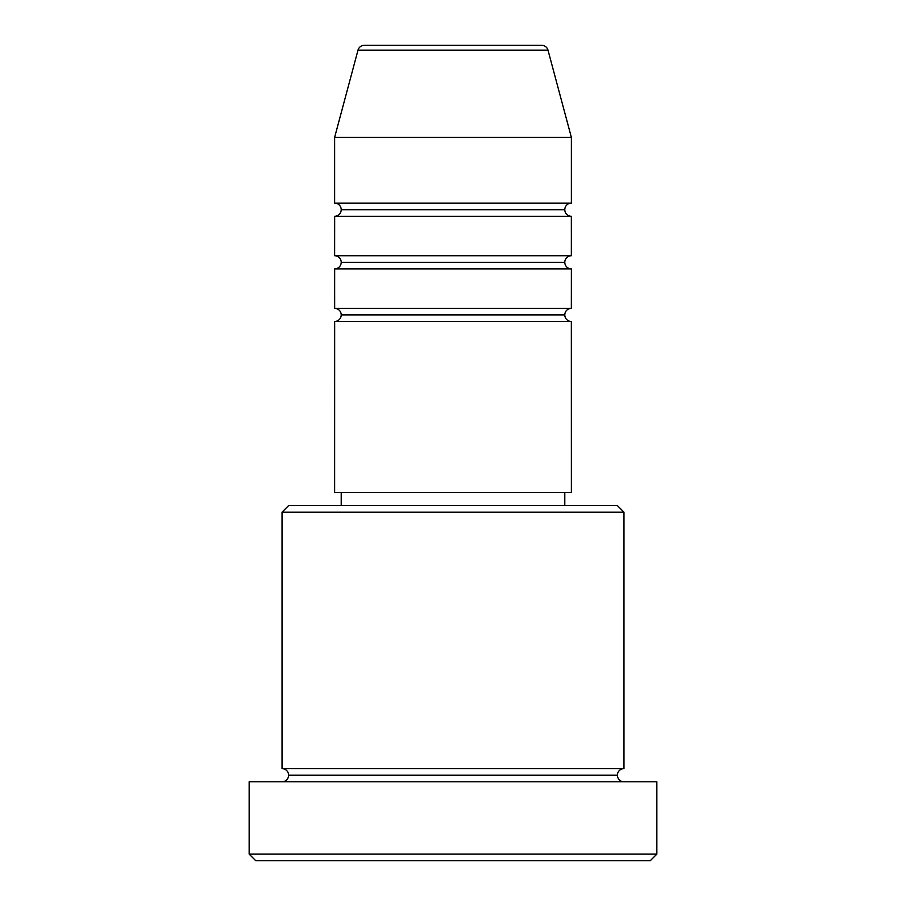 <?xml version="1.0" encoding="UTF-8"?>
<svg xmlns="http://www.w3.org/2000/svg" width="906" height="906" viewBox="0 0 906 906"><rect width="100%" height="100%" fill="white"/><g stroke="black" fill="none" stroke-linecap="round" stroke-linejoin="round"><path stroke-width="1.36" d="M541.652 45.3L364.348 45.3A6.58 6.58 0 0 0 357.995 50.17L548.005 50.17A6.58 6.58 0 0 0 541.652 45.3L364.348 45.3A6.58 6.58 0 0 0 357.995 50.17L334.631 137.361L571.369 137.361L548.005 50.17L357.995 50.17L334.631 137.361L334.631 203.114A6.58 6.58 0 0 1 341.211 209.694A6.58 6.58 0 0 1 334.665 216.274L334.631 255.73A6.58 6.58 0 0 1 341.211 262.298A6.58 6.58 0 0 1 334.665 268.878L334.631 308.334A6.58 6.58 0 0 1 341.211 314.903A6.58 6.58 0 0 1 334.665 321.483L334.631 492.456L571.369 492.456L571.369 321.483A6.58 6.58 0 0 1 564.789 314.903A6.58 6.58 0 0 1 571.335 308.334L571.369 268.878A6.58 6.58 0 0 1 564.789 262.298A6.58 6.58 0 0 1 571.335 255.73L571.369 216.274A6.58 6.58 0 0 1 564.789 209.694A6.58 6.58 0 0 1 571.369 203.114L571.369 137.361L334.631 137.361L334.631 203.114L571.369 203.114A6.58 6.58 0 0 0 564.789 209.694L341.211 209.694A6.58 6.58 0 0 0 334.631 203.114L571.369 203.114L571.369 137.361L548.005 50.17A6.58 6.58 0 0 0 541.652 45.3M623.974 512.184L617.394 505.605L288.606 505.605L282.026 512.184L623.974 512.184L282.026 512.184L282.026 768.639A6.58 6.58 0 0 1 288.606 775.219A6.58 6.58 0 0 1 282.026 781.787A6.58 6.58 0 0 0 288.606 775.219A6.58 6.58 0 0 0 282.026 768.639L623.974 768.639L623.974 512.184L623.974 768.639A6.58 6.58 0 0 0 617.394 775.219A6.58 6.58 0 0 1 623.974 768.639L282.026 768.639L282.026 512.184L288.606 505.605L617.394 505.605L623.974 512.184M249.15 854.12L255.73 860.7L650.27 860.7L656.85 854.12L249.15 854.12L656.85 854.12L656.85 781.787L249.15 781.787L249.15 854.12L249.15 781.787L656.85 781.787L656.85 854.12L650.27 860.7L255.73 860.7L249.15 854.12M623.974 781.787A6.58 6.58 0 0 1 617.394 775.219L288.606 775.219L617.394 775.219A6.58 6.58 0 0 0 623.974 781.787M334.631 308.334L571.369 308.334A6.58 6.58 0 0 0 564.789 314.903L341.211 314.903A6.58 6.58 0 0 0 334.665 308.334L334.631 268.878A6.58 6.58 0 0 0 341.211 262.298A6.58 6.58 0 0 0 334.665 255.73L571.369 255.73A6.58 6.58 0 0 0 564.789 262.298L341.211 262.298L564.789 262.298A6.58 6.58 0 0 0 571.335 268.878L334.631 268.878L571.369 268.878L571.369 308.334L334.631 308.334M571.369 321.483L334.631 321.483A6.58 6.58 0 0 0 341.211 314.903L564.789 314.903A6.58 6.58 0 0 0 571.335 321.483L571.369 492.456L334.631 492.456L334.631 321.483L571.369 321.483M564.789 505.605L564.789 492.456L564.789 505.605M341.211 492.456L341.211 505.605L341.211 492.456M571.369 216.274L334.631 216.274A6.58 6.58 0 0 0 341.211 209.694L564.789 209.694A6.58 6.58 0 0 0 571.335 216.274L571.369 255.73L334.631 255.73L334.631 216.274L571.369 216.274"/></g></svg>
